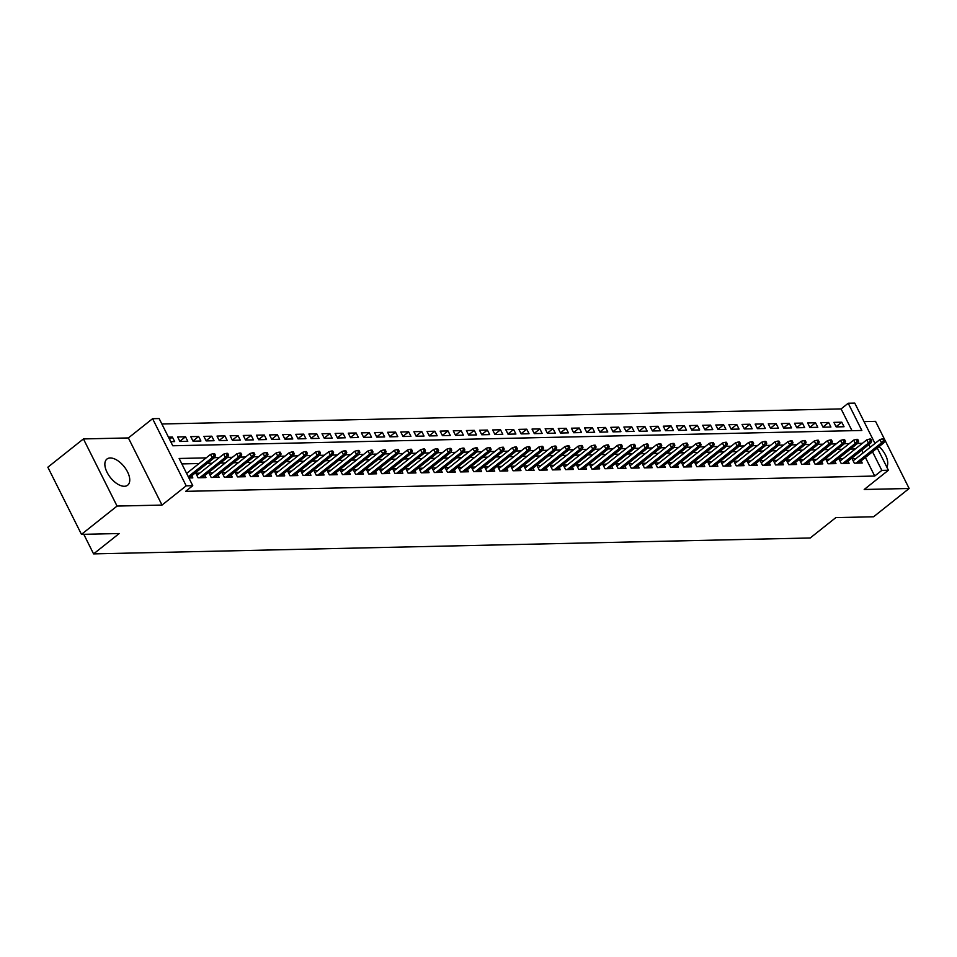 <?xml version="1.0" encoding="UTF-8"?>
<svg xmlns="http://www.w3.org/2000/svg" width="957" height="957" viewBox="0 0 957 957"><rect width="100%" height="100%" fill="white"/><g stroke="black" fill="none" stroke-linecap="round" stroke-linejoin="round"><path stroke-width="1.44" d="M110.211 457.972A16.676 8.78 51.5 0 0 106.921 459.061A16.676 8.78 51.5 0 0 108.596 475.019A16.676 8.78 51.5 0 0 124.386 486.276A16.676 8.78 51.5 0 0 127.688 485.187A16.676 8.78 51.5 0 0 126.013 469.229A16.676 8.78 51.5 0 0 110.211 457.972M851.993 430.686L841.095 408.914L848.213 403.256L854.768 403.112L874.985 443.462M83.785 534.305L93.583 553.888L810.22 537.978L835.832 517.617L873.574 516.78L909.15 488.489L875.535 421.343L864.027 421.606M93.583 553.888L119.206 533.528L81.465 534.365L47.85 467.219L83.426 438.928L117.053 506.074L162.008 505.069L186.196 485.833L152.582 418.699L159.137 418.556L172.774 445.771L861.838 430.471L848.213 403.256M162.008 505.069L128.382 437.935L83.426 438.928M128.382 437.935L152.582 418.699M841.095 408.914L161.865 423.987M81.465 534.365L117.053 506.074M855.977 458.57L852.077 458.666L854.35 463.2L862.221 463.021L861.133 460.867M842.854 458.87L838.942 458.953L841.215 463.487L849.098 463.32L848.01 461.154M829.731 459.157L825.819 459.24L828.092 463.786L835.963 463.607L834.887 461.453M816.596 459.456L812.696 459.539L814.969 464.073L822.841 463.894L821.764 461.741M803.473 459.743L799.573 459.827L801.846 464.36L809.718 464.193L808.641 462.028M790.35 460.03L786.451 460.126L788.724 464.659L796.595 464.48L795.518 462.327M777.228 460.329L773.316 460.413L775.589 464.946L783.472 464.767L782.383 462.614M764.105 460.616L760.193 460.7L762.466 465.234L770.349 465.066L769.261 462.901M750.982 460.903L747.07 460.999L749.343 465.533L757.214 465.353L756.138 463.2M737.847 461.202L733.947 461.286L736.22 465.82L744.091 465.652L743.015 463.487M724.724 461.489L720.824 461.573L723.097 466.119L730.969 465.939L729.892 463.774M711.601 461.776L707.702 461.872L709.962 466.406L717.846 466.226L716.757 464.073M698.478 462.075L694.567 462.159L696.84 466.693L704.723 466.526L703.634 464.36M685.356 462.363L681.444 462.446L683.717 466.992L691.588 466.813L690.511 464.659M672.221 462.662L668.321 462.745L670.594 467.279L678.465 467.1L677.389 464.946M659.098 462.949L655.198 463.032L657.471 467.566L665.342 467.399L664.266 465.234M645.975 463.236L642.075 463.332L644.348 467.865L652.219 467.686L651.131 465.533M632.852 463.535L628.94 463.619L631.213 468.152L639.097 467.973L638.008 465.82M619.729 463.822L615.818 463.906L618.09 468.44L625.962 468.272L624.885 466.107M606.606 464.109L602.695 464.205L604.968 468.739L612.839 468.559L611.762 466.406M593.472 464.408L589.572 464.492L591.845 469.026L599.716 468.858L598.639 466.693M580.349 464.695L576.449 464.779L578.722 469.325L586.593 469.145L585.517 466.98M567.226 464.982L563.326 465.078L565.587 469.612L573.47 469.432L572.382 467.279M554.103 465.281L550.191 465.365L552.464 469.899L560.347 469.731L559.259 467.566M540.98 465.569L537.068 465.652L539.341 470.198L547.213 470.019L546.136 467.865M527.845 465.868L523.946 465.951L526.218 470.485L534.09 470.306L533.013 468.152M514.722 466.155L510.823 466.238L513.096 470.772L520.967 470.605L519.89 468.44M501.6 466.442L497.7 466.538L499.961 471.071L507.844 470.892L506.755 468.739M488.477 466.741L484.565 466.825L486.838 471.358L494.721 471.179L493.633 469.026M475.354 467.028L471.442 467.112L473.715 471.645L481.586 471.478L480.51 469.313M462.219 467.315L458.319 467.411L460.592 471.945L468.463 471.765L467.387 469.612M449.096 467.614L445.196 467.698L447.469 472.232L455.341 472.064L454.264 469.899M435.973 467.901L432.074 467.985L434.346 472.531L442.218 472.351L441.141 470.186M422.85 468.188L418.939 468.284L421.212 472.818L429.095 472.638L428.006 470.485M409.728 468.487L405.816 468.571L408.089 473.105L415.972 472.937L414.883 470.772M396.605 468.774L392.693 468.858L394.966 473.404L402.837 473.225L401.761 471.071M383.47 469.074L379.57 469.157L381.843 473.691L389.714 473.512L388.638 471.358M370.347 469.361L366.447 469.444L368.72 473.978L376.591 473.811L375.515 471.645M357.224 469.648L353.324 469.731L355.585 474.277L363.469 474.098L362.38 471.945M344.101 469.947L340.19 470.031L342.462 474.564L350.346 474.385L349.257 472.232M330.978 470.234L327.067 470.318L329.34 474.851L337.211 474.684L336.134 472.519M317.844 470.521L313.944 470.617L316.217 475.151L324.088 474.971L323.011 472.818M304.721 470.82L300.821 470.904L303.094 475.438L310.965 475.27L309.889 473.105M291.598 471.107L287.698 471.191L289.971 475.737L297.842 475.557L296.754 473.392M278.475 471.394L274.563 471.49L276.836 476.024L284.719 475.844L283.631 473.691M265.352 471.693L261.44 471.777L263.713 476.311L271.585 476.143L270.508 473.978M252.229 471.98L248.318 472.064L250.59 476.61L258.462 476.43L257.385 474.277M239.094 472.28L235.195 472.363L237.468 476.897L245.339 476.718L244.262 474.564M225.972 472.567L222.072 472.65L224.345 477.184L232.216 477.017L231.139 474.851M212.849 472.854L208.949 472.937L211.21 477.483L219.093 477.304L218.005 475.151M199.726 473.153L195.814 473.237L198.087 477.77L205.97 477.591L204.882 475.438M169.545 439.323L172.392 437.062L168.456 437.146M179.82 441.297L185.514 436.775L177.643 436.942L179.916 441.476L187.787 441.309L185.514 436.775M192.955 441.01L198.649 436.476L190.766 436.655L193.039 441.189L200.922 441.01L198.649 436.476M206.078 440.71L211.772 436.189L203.901 436.356L206.162 440.902L214.045 440.722L211.772 436.189M219.201 440.423L224.895 435.89L217.024 436.069L219.297 440.603L227.168 440.435L224.895 435.89M232.324 440.136L238.018 435.602L230.147 435.782L232.419 440.316L240.291 440.136L238.018 435.602M245.447 439.837L251.141 435.315L243.269 435.483L245.542 440.029L253.414 439.849L251.141 435.315M258.569 439.55L264.276 435.016L256.392 435.196L258.665 439.73L266.536 439.562L264.276 435.016M271.704 439.251L277.398 434.729L269.515 434.909L271.788 439.442L279.671 439.263L277.398 434.729M284.827 438.964L290.521 434.442L282.65 434.61L284.923 439.143L292.794 438.976L290.521 434.442M297.95 438.677L303.644 434.143L295.773 434.322L298.046 438.856L305.917 438.677L303.644 434.143M311.073 438.378L316.767 433.856L308.896 434.023L311.169 438.569L319.04 438.39L316.767 433.856M324.196 438.091L329.902 433.569L322.019 433.736L324.291 438.27L332.163 438.103L329.902 433.569M337.331 437.804L343.025 433.27L335.141 433.449L337.414 437.983L345.298 437.804L343.025 433.27M350.453 437.505L356.148 432.983L348.276 433.15L350.537 437.696L358.42 437.516L356.148 432.983M363.576 437.217L369.27 432.684L361.399 432.863L363.672 437.397L371.543 437.229L369.27 432.684M376.699 436.93L382.393 432.397L374.522 432.576L376.795 437.11L384.666 436.93L382.393 432.397M389.822 436.631L395.516 432.109L387.645 432.277L389.918 436.823L397.789 436.643L395.516 432.109M402.957 436.344L408.651 431.81L400.768 431.99L403.041 436.524L410.924 436.356L408.651 431.81M416.08 436.057L421.774 431.523L413.891 431.703L416.163 436.236L424.047 436.057L421.774 431.523M429.203 435.758L434.897 431.236L427.025 431.404L429.298 435.937L437.17 435.77L434.897 431.236M442.325 435.471L448.02 430.937L440.148 431.117L442.421 435.65L450.292 435.471L448.02 430.937M455.448 435.172L461.142 430.65L453.271 430.829L455.544 435.363L463.415 435.184L461.142 430.65M468.571 434.885L474.277 430.363L466.394 430.53L468.667 435.064L476.538 434.897L474.277 430.363M481.706 434.598L487.4 430.064L479.517 430.243L481.79 434.777L489.673 434.598L487.4 430.064M494.829 434.299L500.523 429.777L492.652 429.944L494.925 434.49L502.796 434.311L500.523 429.777M507.952 434.011L513.646 429.478L505.775 429.657L508.047 434.191L515.919 434.023L513.646 429.478M521.075 433.724L526.769 429.191L518.897 429.37L521.17 433.904L529.042 433.724L526.769 429.191M534.197 433.425L539.892 428.903L532.02 429.071L534.293 433.617L542.164 433.437L539.892 428.903M547.332 433.138L553.026 428.604L545.143 428.784L547.416 433.318L555.299 433.15L553.026 428.604M560.455 432.851L566.149 428.317L558.278 428.497L560.539 433.031L568.422 432.851L566.149 428.317M573.578 432.552L579.272 428.03L571.401 428.198L573.674 432.731L581.545 432.564L579.272 428.03M586.701 432.265L592.395 427.731L584.524 427.911L586.797 432.444L594.668 432.265L592.395 427.731M599.824 431.966L605.518 427.444L597.647 427.623L599.919 432.157L607.791 431.978L605.518 427.444M612.958 431.679L618.653 427.157L610.769 427.324L613.042 431.858L620.914 431.691L618.653 427.157M626.081 431.392L631.776 426.858L623.892 427.037L626.165 431.571L634.048 431.392L631.776 426.858M639.204 431.093L644.898 426.571L637.027 426.738L639.3 431.284L647.171 431.105L644.898 426.571M652.327 430.806L658.021 426.272L650.15 426.451L652.423 430.985L660.294 430.817L658.021 426.272M665.45 430.518L671.144 425.985L663.273 426.164L665.546 430.698L673.417 430.518L671.144 425.985M678.573 430.219L684.279 425.698L676.396 425.865L678.669 430.411L686.54 430.231L684.279 425.698M691.708 429.932L697.402 425.398L689.519 425.578L691.791 430.112L699.675 429.944L697.402 425.398M704.831 429.645L710.525 425.111L702.653 425.291L704.914 429.825L712.798 429.645L710.525 425.111M717.953 429.346L723.648 424.824L715.776 424.992L718.049 429.526L725.92 429.358L723.648 424.824M731.076 429.059L736.77 424.525L728.899 424.705L731.172 429.238L739.043 429.071L736.77 424.525M744.199 428.76L749.893 424.238L742.022 424.418L744.295 428.951L752.166 428.772L749.893 424.238M757.334 428.473L763.028 423.951L755.145 424.118L757.418 428.652L765.301 428.485L763.028 423.951M770.457 428.186L776.151 423.652L768.28 423.831L770.541 428.365L778.424 428.186L776.151 423.652M783.58 427.887L789.274 423.365L781.402 423.532L783.675 428.078L791.547 427.899L789.274 423.365M796.702 427.6L802.397 423.066L794.525 423.245L796.798 427.779L804.67 427.612L802.397 423.066M809.825 427.312L815.52 422.779L807.648 422.958L809.921 427.492L817.792 427.312L815.52 422.779M822.948 427.013L828.654 422.492L820.771 422.659L823.044 427.205L830.915 427.025L828.654 422.492M170.729 441.679L174.664 441.596L172.392 437.062M836.167 426.906L844.05 426.738L841.777 422.193L833.894 422.372L836.167 426.906M206.174 457.877L179.138 458.475L192.764 485.689L185.646 491.348L874.71 476.048L865.415 457.47M863.118 452.9L861.779 450.209M855.319 448.953L850.462 449.072M842.196 449.252L837.339 449.359M829.061 449.539L824.216 449.646M815.938 449.838L811.081 449.946M802.815 450.125L797.959 450.233M789.692 450.412L784.836 450.52M776.57 450.711L771.713 450.819M763.435 450.998L758.59 451.106M750.312 451.285L745.455 451.393M737.189 451.584L732.332 451.692M724.066 451.871L719.209 451.979M710.943 452.159L706.087 452.266M697.809 452.458L692.964 452.565M684.686 452.745L679.841 452.852M671.563 453.044L666.706 453.151M658.44 453.331L653.583 453.439M645.317 453.618L640.46 453.726M632.194 453.917L627.337 454.025M619.059 454.204L614.215 454.312M605.937 454.491L601.08 454.599M592.814 454.79L587.957 454.898M579.691 455.077L574.834 455.185M566.568 455.365L561.711 455.472M553.433 455.664L548.588 455.771M540.31 455.951L535.453 456.058M527.187 456.25L522.331 456.357M514.065 456.537L509.208 456.645M500.942 456.824L496.085 456.932M487.807 457.123L482.962 457.231M474.684 457.41L469.839 457.518M461.561 457.697L456.704 457.805M448.438 457.996L443.581 458.104M435.315 458.283L430.459 458.391M422.193 458.57L417.336 458.678M409.058 458.87L404.213 458.977M395.935 459.157L391.078 459.264M382.812 459.456L377.955 459.563M369.689 459.743L364.832 459.85M356.566 460.03L351.709 460.138M343.431 460.329L338.587 460.437M330.309 460.616L325.452 460.724M317.186 460.903L312.329 461.011M304.063 461.202L299.206 461.31M290.94 461.489L286.083 461.597M277.817 461.776L272.96 461.884M264.682 462.075L259.837 462.183M251.559 462.363L246.703 462.47M238.437 462.662L233.58 462.769M225.314 462.949L220.457 463.056M212.191 463.236L207.334 463.344M199.056 463.535L181.854 463.918M188.9 477.974L192.835 477.89L191.759 475.725M877.27 448.043L888.395 470.246L864.195 489.482L909.15 488.489M888.395 470.246L881.828 470.389L872.521 451.812M874.71 476.048L881.828 470.389M192.764 485.689L186.196 485.833M862.436 443.306L857.58 443.414M849.302 443.593L844.457 443.701M836.179 443.881L831.322 443.988M823.056 444.18L818.199 444.287M809.933 444.467L805.076 444.574M796.81 444.754L791.953 444.861M783.675 445.053L778.831 445.161M770.552 445.34L765.696 445.448M757.43 445.627L752.573 445.735M744.307 445.926L739.45 446.034M731.184 446.213L726.327 446.321M718.061 446.512L713.204 446.62M704.926 446.799L700.081 446.907M691.803 447.086L686.947 447.194M678.68 447.386L673.824 447.493M665.558 447.673L660.701 447.78M652.435 447.96L647.578 448.067M639.3 448.259L634.455 448.366M626.177 448.546L621.32 448.654M613.054 448.833L608.197 448.941M599.931 449.132L595.075 449.24M586.808 449.419L581.952 449.527M573.674 449.706L568.829 449.814M560.551 450.005L555.706 450.113M547.428 450.292L542.571 450.4M534.305 450.591L529.448 450.699M521.182 450.879L516.325 450.986M508.059 451.166L503.203 451.273M494.925 451.465L490.08 451.572M481.802 451.752L476.945 451.86M468.679 452.039L463.822 452.147M455.556 452.338L450.699 452.446M442.433 452.625L437.576 452.733M429.298 452.912L424.453 453.02M416.175 453.211L411.319 453.319M403.053 453.498L398.196 453.606M389.93 453.797L385.073 453.905M376.807 454.085L371.95 454.192M363.684 454.372L358.827 454.479M350.549 454.671L345.704 454.778M337.426 454.958L332.569 455.065M324.303 455.245L319.447 455.353M311.181 455.544L306.324 455.652M298.058 455.831L293.201 455.939M284.923 456.118L280.078 456.226M271.8 456.417L266.943 456.525M258.677 456.704L253.82 456.812M245.554 457.003L240.697 457.111M232.431 457.29L227.575 457.398M219.297 457.578L214.452 457.685M870.236 447.242L868.896 444.55M836.083 426.726L841.777 422.193M886.792 467.052A16.676 8.78 51.5 0 0 879.136 446.548M214.177 455.472L215.492 455.436L214.583 453.618L213.267 453.654L214.177 455.472L212.167 457.673L214.535 457.625L188.936 477.974M188.254 476.694L212.167 457.673L210.528 454.408L186.615 473.428M213.267 453.654L210.528 454.408M214.535 457.625L215.492 455.436M227.299 455.173L228.615 455.149L227.706 453.331L226.39 453.367L227.299 455.173L225.29 457.386L227.658 457.326L202.059 477.687M199.702 477.734L225.29 457.386L223.651 454.12L196.903 475.39M226.39 453.367L223.651 454.12M227.658 457.326L228.615 455.149M240.434 454.886L241.738 454.85L240.829 453.044L239.525 453.068L240.434 454.886L238.413 457.099L240.781 457.039L215.181 477.387M212.825 477.447L238.413 457.099L236.786 453.821L210.026 475.103M239.525 453.068L236.786 453.821M240.781 457.039L241.738 454.85M253.557 454.599L254.861 454.563L253.964 452.745L252.648 452.781L253.557 454.599L251.547 456.8L253.904 456.752L228.304 477.1M225.948 477.148L251.547 456.8L249.909 453.534L223.148 474.816M252.648 452.781L249.909 453.534M253.904 456.752L254.861 454.563M266.68 454.3L267.996 454.276L267.087 452.458L265.771 452.482L266.68 454.3L264.67 456.513L267.027 456.453L241.439 476.813M239.071 476.861L264.67 456.513L263.031 453.247L236.271 474.516M265.771 452.482L263.031 453.247M267.027 456.453L267.996 454.276M279.803 454.013L281.119 453.977L280.21 452.171L278.894 452.194L279.803 454.013L277.793 456.214L280.15 456.166L254.562 476.514M252.193 476.574L277.793 456.214L276.154 452.948L249.394 474.229M278.894 452.194L276.154 452.948M280.15 456.166L281.119 453.977M292.926 453.714L294.242 453.69L293.332 451.871L292.017 451.907L292.926 453.714L290.916 455.927L293.285 455.879L267.685 476.227M265.328 476.275L290.916 455.927L289.277 452.661L262.529 473.93M292.017 451.907L289.277 452.661M293.285 455.879L294.242 453.69M306.061 453.427L307.364 453.403L306.455 451.584L305.151 451.608L306.061 453.427L304.039 455.64L306.407 455.58L280.808 475.94M278.451 475.988L304.039 455.64L302.412 452.374L275.652 473.643M305.151 451.608L302.412 452.374M306.407 455.58L307.364 453.403M319.183 453.14L320.487 453.104L319.578 451.297L318.274 451.321L319.183 453.14L317.174 455.341L319.53 455.293L293.931 475.641M291.574 475.701L317.174 455.341L315.535 452.075L288.775 473.356M318.274 451.321L315.535 452.075M319.53 455.293L320.487 453.104M332.306 452.84L333.622 452.817L332.713 450.998L331.397 451.034L332.306 452.84L330.297 455.053L332.653 455.006L307.065 475.354M304.697 475.402L330.297 455.053L328.658 451.788L301.898 473.057M331.397 451.034L328.658 451.788M332.653 455.006L333.622 452.817M345.429 452.553L346.745 452.529L345.836 450.711L344.52 450.735L345.429 452.553L343.419 454.766L345.776 454.707L320.188 475.055M317.82 475.115L343.419 454.766L341.781 451.501L315.02 472.77M344.52 450.735L341.781 451.501M345.776 454.707L346.745 452.529M358.552 452.266L359.868 452.23L358.959 450.424L357.643 450.448L358.552 452.266L356.542 454.467L358.911 454.419L333.311 474.768M330.943 474.816L356.542 454.467L354.903 451.202L328.155 472.483M357.643 450.448L354.903 451.202M358.911 454.419L359.868 452.23M371.675 451.967L372.991 451.943L372.082 450.125L370.766 450.161L371.675 451.967L369.665 454.18L372.034 454.132L346.434 474.481M344.077 474.528L369.665 454.18L368.038 450.914L341.278 472.184M370.766 450.161L368.038 450.914M372.034 454.132L372.991 451.943M384.81 451.68L386.114 451.644L385.204 449.838L383.901 449.862L384.81 451.68L382.788 453.893L385.157 453.833L359.557 474.182M357.2 474.241L382.788 453.893L381.161 450.615L354.401 471.897M383.901 449.862L381.161 450.615M385.157 453.833L386.114 451.644M397.933 451.393L399.248 451.357L398.339 449.539L397.023 449.575L397.933 451.393L395.923 453.594L398.279 453.546L372.68 473.894M370.323 473.942L395.923 453.594L394.284 450.328L367.524 471.61M397.023 449.575L394.284 450.328M398.279 453.546L399.248 451.357M411.055 451.094L412.371 451.07L411.462 449.252L410.146 449.276L411.055 451.094L409.046 453.307L411.402 453.247L385.815 473.607M383.446 473.655L409.046 453.307L407.407 450.041L380.647 471.311M410.146 449.276L407.407 450.041M411.402 453.247L412.371 451.07M424.178 450.807L425.494 450.771L424.585 448.965L423.269 448.989L424.178 450.807L422.169 453.008L424.525 452.96L398.937 473.308M396.569 473.368L422.169 453.008L420.53 449.742L393.77 471.023M423.269 448.989L420.53 449.742M424.525 452.96L425.494 450.771M437.301 450.508L438.617 450.484L437.708 448.666L436.392 448.701L437.301 450.508L435.291 452.721L437.66 452.673L412.06 473.021M409.704 473.069L435.291 452.721L433.653 449.455L406.904 470.724M436.392 448.701L433.653 449.455M437.66 452.673L438.617 450.484M450.436 450.221L451.74 450.197L450.831 448.378L449.527 448.402L450.436 450.221L448.414 452.434L450.783 452.374L425.183 472.734M422.827 472.782L448.414 452.434L446.787 449.168L420.027 470.437M449.527 448.402L446.787 449.168M450.783 452.374L451.74 450.197M463.559 449.934L464.863 449.898L463.954 448.091L462.65 448.115L463.559 449.934L461.549 452.135L463.906 452.087L438.306 472.435M435.949 472.495L461.549 452.135L459.91 448.869L433.15 470.15M462.65 448.115L459.91 448.869M463.906 452.087L464.863 449.898M476.682 449.634L477.998 449.611L477.088 447.792L475.773 447.828L476.682 449.634L474.672 451.848L477.029 451.8L451.441 472.148M449.072 472.196L474.672 451.848L473.033 448.582L446.273 469.851M475.773 447.828L473.033 448.582M477.029 451.8L477.998 449.611M489.805 449.347L491.12 449.323L490.211 447.505L488.895 447.529L489.805 449.347L487.795 451.56L490.151 451.501L464.564 471.849M462.195 471.909L487.795 451.56L486.156 448.295L459.396 469.564M488.895 447.529L486.156 448.295M490.151 451.501L491.12 449.323M502.927 449.06L504.243 449.024L503.334 447.218L502.018 447.242L502.927 449.06L500.918 451.261L503.286 451.214L477.687 471.562M475.318 471.61L500.918 451.261L499.279 447.996L472.531 469.277M502.018 447.242L499.279 447.996M503.286 451.214L504.243 449.024M516.05 448.761L517.366 448.737L516.457 446.919L515.153 446.955L516.05 448.761L514.041 450.974L516.409 450.926L490.809 471.275M488.453 471.322L514.041 450.974L512.414 447.709L485.654 468.978M515.153 446.955L512.414 447.709M516.409 450.926L517.366 448.737M529.185 448.474L530.489 448.438L529.58 446.632L528.276 446.656L529.185 448.474L527.163 450.687L529.532 450.627L503.932 470.976M501.576 471.035L527.163 450.687L525.537 447.421L498.776 468.691M528.276 446.656L525.537 447.421M529.532 450.627L530.489 448.438M542.308 448.187L543.624 448.151L542.715 446.333L541.399 446.369L542.308 448.187L540.298 450.388L542.655 450.34L517.067 470.688M514.699 470.736L540.298 450.388L538.659 447.122L511.899 468.404M541.399 446.369L538.659 447.122M542.655 450.34L543.624 448.151M555.431 447.888L556.747 447.864L555.838 446.046L554.522 446.082L555.431 447.888L553.421 450.101L555.778 450.041L530.19 470.401M527.821 470.449L553.421 450.101L551.782 446.835L525.022 468.105M554.522 446.082L551.782 446.835M555.778 450.041L556.747 447.864M568.554 447.601L569.87 447.565L568.96 445.759L567.645 445.783L568.554 447.601L566.544 449.802L568.913 449.754L543.313 470.102M540.944 470.162L566.544 449.802L564.905 446.536L538.157 467.817M567.645 445.783L564.905 446.536M568.913 449.754L569.87 447.565M581.677 447.302L582.992 447.278L582.083 445.46L580.767 445.495L581.677 447.302L579.667 449.515L582.035 449.467L556.436 469.815M554.079 469.863L579.667 449.515L578.04 446.249L551.28 467.53M580.767 445.495L578.04 446.249M582.035 449.467L582.992 447.278M594.811 447.015L596.115 446.991L595.206 445.172L593.902 445.196L594.811 447.015L592.79 449.228L595.158 449.168L569.559 469.528M567.202 469.576L592.79 449.228L591.163 445.962L564.403 467.231M593.902 445.196L591.163 445.962M595.158 449.168L596.115 446.991M607.934 446.728L609.238 446.692L608.341 444.885L607.025 444.909L607.934 446.728L605.925 448.929L608.281 448.881L582.681 469.229M580.325 469.289L605.925 448.929L604.286 445.663L577.526 466.944M607.025 444.909L604.286 445.663M608.281 448.881L609.238 446.692M621.057 446.429L622.373 446.405L621.464 444.586L620.148 444.622L621.057 446.429L619.047 448.642L621.404 448.594L595.816 468.942M593.448 468.99L619.047 448.642L617.409 445.376L590.648 466.645M620.148 444.622L617.409 445.376M621.404 448.594L622.373 446.405M634.18 446.141L635.496 446.118L634.587 444.299L633.271 444.323L634.18 446.141L632.17 448.355L634.527 448.295L608.939 468.643M606.571 468.703L632.17 448.355L630.531 445.089L603.771 466.358M633.271 444.323L630.531 445.089M634.527 448.295L635.496 446.118M647.303 445.854L648.619 445.818L647.71 444.012L646.394 444.036L647.303 445.854L645.293 448.055L647.662 448.008L622.062 468.356M619.705 468.404L645.293 448.055L643.654 444.79L616.906 466.071M646.394 444.036L643.654 444.79M647.662 448.008L648.619 445.818M660.438 445.555L661.742 445.531L660.832 443.713L659.529 443.749L660.438 445.555L658.416 447.768L660.785 447.72L635.185 468.069M632.828 468.117L658.416 447.768L656.789 444.503L630.029 465.772M659.529 443.749L656.789 444.503M660.785 447.72L661.742 445.531M673.561 445.268L674.864 445.244L673.955 443.426L672.651 443.45L673.561 445.268L671.551 447.481L673.907 447.421L648.308 467.77M645.951 467.829L671.551 447.481L669.912 444.215L643.152 465.485M672.651 443.45L669.912 444.215M673.907 447.421L674.864 445.244M686.683 444.981L687.999 444.945L687.09 443.127L685.774 443.163L686.683 444.981L684.674 447.182L687.03 447.134L661.443 467.483M659.074 467.53L684.674 447.182L683.035 443.916L656.275 465.198M685.774 443.163L683.035 443.916M687.03 447.134L687.999 444.945M699.806 444.682L701.122 444.658L700.213 442.84L698.897 442.876L699.806 444.682L697.797 446.895L700.153 446.835L674.565 467.195M672.197 467.243L697.797 446.895L696.158 443.629L669.398 464.899M698.897 442.876L696.158 443.629M700.153 446.835L701.122 444.658M712.929 444.395L714.245 444.359L713.336 442.553L712.02 442.577L712.929 444.395L710.919 446.596L713.288 446.548L687.688 466.896M685.32 466.956L710.919 446.596L709.281 443.33L682.532 464.612M712.02 442.577L709.281 443.33M713.288 446.548L714.245 444.359M726.052 444.096L727.368 444.072L726.459 442.254L725.143 442.29L726.052 444.096L724.042 446.309L726.411 446.261L700.811 466.609M698.454 466.657L724.042 446.309L722.415 443.043L695.655 464.324M725.143 442.29L722.415 443.043M726.411 446.261L727.368 444.072M739.187 443.809L740.491 443.785L739.582 441.967L738.278 441.99L739.187 443.809L737.165 446.022L739.534 445.962L713.934 466.322M711.577 466.37L737.165 446.022L735.538 442.756L708.778 464.025M738.278 441.99L735.538 442.756M739.534 445.962L740.491 443.785M752.31 443.522L753.626 443.486L752.716 441.679L751.401 441.703L752.31 443.522L750.3 445.723L752.657 445.675L727.069 466.023M724.7 466.083L750.3 445.723L748.661 442.457L721.901 463.738M751.401 441.703L748.661 442.457M752.657 445.675L753.626 443.486M765.433 443.223L766.748 443.199L765.839 441.38L764.523 441.416L765.433 443.223L763.423 445.436L765.779 445.388L740.192 465.736M737.823 465.784L763.423 445.436L761.784 442.17L735.024 463.439M764.523 441.416L761.784 442.17M765.779 445.388L766.748 443.199M778.555 442.935L779.871 442.912L778.962 441.093L777.646 441.117L778.555 442.935L776.546 445.149L778.914 445.089L753.315 465.437M750.946 465.497L776.546 445.149L774.907 441.883L748.147 463.152M777.646 441.117L774.907 441.883M778.914 445.089L779.871 442.912M791.678 442.648L792.994 442.613L792.085 440.806L790.769 440.83L791.678 442.648L789.669 444.849L792.037 444.802L766.437 465.15M764.081 465.198L789.669 444.849L788.03 441.584L761.282 462.865M790.769 440.83L788.03 441.584M792.037 444.802L792.994 442.613M804.813 442.349L806.117 442.325L805.208 440.507L803.904 440.543L804.813 442.349L802.791 444.562L805.16 444.515L779.56 464.863M777.204 464.911L802.791 444.562L801.165 441.297L774.404 462.566M803.904 440.543L801.165 441.297M805.16 444.515L806.117 442.325M817.936 442.062L819.24 442.038L818.331 440.22L817.027 440.244L817.936 442.062L815.926 444.275L818.283 444.215L792.683 464.564M790.326 464.623L815.926 444.275L814.287 441.01L787.527 462.279M817.027 440.244L814.287 441.01M818.283 444.215L819.24 442.038M831.059 441.775L832.375 441.739L831.466 439.921L830.15 439.957L831.059 441.775L829.049 443.976L831.406 443.928L805.818 464.277M803.449 464.324L829.049 443.976L827.41 440.71L800.65 461.992M830.15 439.957L827.41 440.71M831.406 443.928L832.375 441.739M844.182 441.476L845.498 441.452L844.588 439.634L843.273 439.67L844.182 441.476L842.172 443.689L844.529 443.629L818.941 463.989M816.572 464.037L842.172 443.689L840.533 440.423L813.773 461.693M843.273 439.67L840.533 440.423M844.529 443.629L845.498 441.452M857.305 441.189L858.62 441.153L857.711 439.347L856.395 439.371L857.305 441.189L855.295 443.39L857.663 443.342L832.064 463.69M829.707 463.75L855.295 443.39L853.656 440.124L826.908 461.406M856.395 439.371L853.656 440.124M857.663 443.342L858.62 441.153M870.427 440.902L871.743 440.866L870.834 439.048L869.53 439.084L870.427 440.902L868.418 443.103L870.786 443.055L845.187 463.403M842.83 463.451L868.418 443.103L866.791 439.837L840.031 461.118M869.53 439.084L866.791 439.837M870.786 443.055L871.743 440.866M883.562 440.603L884.866 440.579L883.957 438.761L882.653 438.785L883.562 440.603L881.541 442.816L883.909 442.756L858.309 463.116M855.953 463.164L881.541 442.816L879.914 439.55L853.154 460.819M882.653 438.785L879.914 439.55M883.909 442.756L884.866 440.579"/></g></svg>
